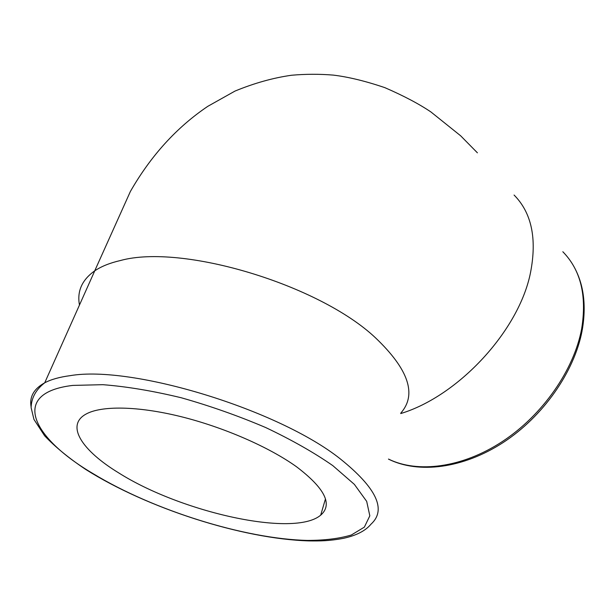 <?xml version="1.0" encoding="UTF-8"?>
<svg xmlns="http://www.w3.org/2000/svg" width="615" height="615" viewBox="0 0 615 615"><rect width="100%" height="100%" fill="white"/><g stroke="black" fill="none" stroke-linecap="round" stroke-linejoin="round"><path stroke-width="0.92" d="M296.584 466.808C324.92 488.379 332.953 504.5 320.692 515.162C294.139 537.802 180.772 512.295 118.472 472.751C82.218 450.634 65.305 425.557 85.892 414.156C101.044 405.569 137.237 405.9 180.333 416.486C223.406 427.087 269.162 447.097 296.584 466.808M400.857 413.034L400.857 413.034C417.101 394.484 408.637 369.407 375.473 337.796C319.193 284.622 181.963 243.44 120.409 260.529C109.901 262.951 101.352 266.38 94.756 270.831L94.718 270.854C81.972 279.894 76.898 291.279 79.473 305.025M309.137 540.908C320.215 541.008 328.525 541.085 343.385 538.348C356.331 535.519 365.533 530.799 370.991 524.188C386.827 509.774 376.557 487.987 340.203 458.821C278.418 409.636 132.163 364.926 70.225 375.65C59.601 377.041 51.099 379.424 44.718 382.799C33.871 388.803 29.328 396.806 31.096 406.815M307.446 540.424C245.001 539.001 153.289 510.266 93.026 473.604C31.665 437.58 9.563 392.877 72.77 385.413L102.874 384.683C126.644 386.535 152.758 390.886 181.217 397.751C210.184 405.946 238.351 415.886 265.718 427.556C291.664 439.871 314.011 452.555 332.776 465.601L354.355 484.366L366.694 501.386L369.823 515.824L364.364 527.124L351.326 535.012C339.349 538.586 324.72 540.393 307.446 540.424M562.825 251.735C580.745 270.039 587.01 295.769 581.636 328.917C573.941 370.145 542.476 415.263 502.271 441.593C462.019 467.93 417.554 473.404 388.488 459.067M400.711 413.564C458.567 396.068 519.106 330.493 530.507 272.645C537.11 238.628 531.629 212.759 514.071 195.04M94.718 270.854L130.395 191.45C150.883 155.703 176.682 127.328 207.793 106.334L234.999 91.074C254.326 83.125 273.175 77.851 291.548 75.245C305.586 74.008 319.508 73.961 333.307 75.107C348.351 76.921 365.533 81.095 384.844 87.645C403.686 95.825 419.046 103.935 430.938 111.968L460.635 135.784L477.417 152.835M320.692 515.162L325.45 498.926M308.753 540.9C241.987 538.863 147.016 508.198 85.646 469.399C68.965 458.237 55.281 447.028 44.611 435.766L33.94 419.407L31.111 407.637C31.38 397.936 35.916 389.656 44.718 382.799L94.756 270.831M582.09 330.839C574.256 372.067 543.022 416.601 503.07 442.585C463.103 468.484 418.569 474.111 388.472 459.113M582.228 330.086C586.879 303.003 583.143 280.248 571.035 261.813"/></g></svg>
